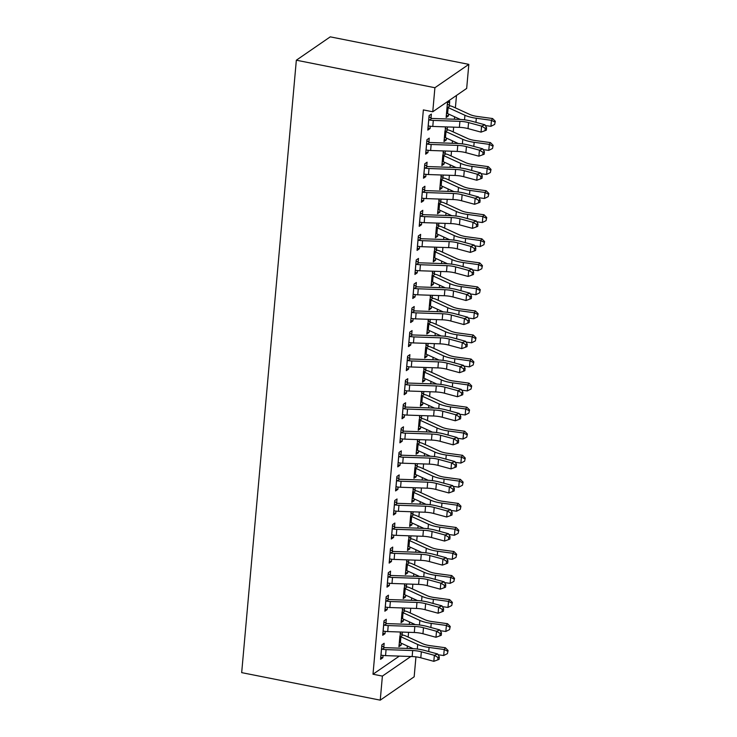<?xml version="1.0" encoding="UTF-8"?>
<svg xmlns="http://www.w3.org/2000/svg" width="737" height="737" viewBox="0 0 737 737"><rect width="100%" height="100%" fill="white"/><g stroke="black" fill="none" stroke-linecap="round" stroke-linejoin="round"><path stroke-width="1.11" d="M407.137 648.431L407.358 645.999M408.151 637.063L408.574 632.3M409.284 624.377L409.505 621.945M410.297 613.009L410.721 608.246M411.43 600.323L411.651 597.891M412.444 588.955L412.867 584.192M413.577 576.27L413.798 573.837M414.59 564.901L415.014 560.138M415.723 552.216L415.944 549.784M416.737 540.847L417.16 536.085M417.87 528.162L418.091 525.721M418.883 516.794L419.307 512.031M420.016 504.108L420.237 501.667M421.03 492.74L421.453 487.977M422.163 480.054L422.384 477.613M423.176 468.686L423.6 463.923M424.309 456L424.53 453.559M425.323 444.632L425.746 439.869M426.456 431.946L426.677 429.505M427.469 420.578L427.902 415.815M428.602 407.893L428.823 405.451M429.616 396.524L430.049 391.762M430.749 383.839L430.97 381.397M431.762 372.461L432.195 367.708M432.895 359.776L433.116 357.344M433.909 348.408L434.342 343.654M435.042 335.722L435.263 333.29M436.064 324.354L436.488 319.591M437.188 311.668L437.41 309.236M438.211 300.3L438.635 295.537M439.335 287.614L439.556 285.182M440.358 276.246L440.781 271.483M441.481 263.56L441.703 261.128M442.504 252.192L442.928 247.429M443.637 239.507L443.849 237.065M444.651 228.138L445.074 223.375M445.784 215.453L445.996 213.011M446.797 204.085L447.221 199.322M447.93 191.399L448.142 188.958M448.944 180.031L449.367 175.268M450.077 167.345L450.289 164.904M451.09 155.977L451.514 151.214M452.223 143.291L452.435 140.85M453.237 131.923L453.66 127.16M454.37 119.237L454.582 116.796M455.383 107.869L456.489 95.432M415.944 656.86L414.166 676.796L380.246 700.15L382.392 676.096L410.831 656.51M399.316 656.114L372.996 674.226L423.36 109.905L432.757 111.775L466.678 88.422L468.824 64.368L330.259 36.85L296.338 60.204L241.681 672.632L380.246 700.15M402.669 607.97L401.048 622.627L403.342 621.051L403.507 619.2M404.502 608.034L404.281 610.522M385.948 623.152L386.289 619.246L384.005 620.821L382.715 635.257L385.009 633.682L385.211 631.379M406.962 559.862L405.341 574.519L407.635 572.944L407.801 571.092M408.795 559.927L408.574 562.414M390.242 575.044L390.582 571.138L388.298 572.713L387.008 587.149L389.302 585.565L389.505 583.271M411.255 511.754L409.634 526.411L411.928 524.836L412.094 522.975M413.089 511.819L412.867 514.306M394.535 526.927L394.885 523.03L392.591 524.606L391.301 539.033L393.595 537.457L393.798 535.163M415.548 463.637L413.927 478.304L416.221 476.728L416.387 474.868M417.382 463.702L417.16 466.199M398.828 478.82L399.178 474.914L396.884 476.498L395.594 490.925L397.888 489.35L398.091 487.056M419.841 415.53L418.22 430.196L420.514 428.612L420.68 426.76M421.675 415.594L421.453 418.091M403.121 430.712L403.471 426.806L401.177 428.39L399.887 442.817L402.181 441.242L402.384 438.948M424.134 367.422L422.522 382.088L424.807 380.504L424.973 378.652M425.968 367.487L425.746 369.974M407.414 382.604L407.764 378.698L405.47 380.274L404.18 394.71L406.474 393.134L406.677 390.84M428.427 319.314L426.815 333.972L429.1 332.396L429.266 330.545M430.27 319.379L430.04 321.866M411.707 334.497L412.057 330.591L409.763 332.166L408.473 346.602L410.767 345.027L410.97 342.733M432.73 271.207L431.108 285.864L433.393 284.289L433.559 282.437M434.563 271.271L434.333 273.759M416 286.389L416.35 282.483L414.056 284.058L412.766 298.494L415.06 296.91L415.263 294.616M437.023 223.099L435.401 237.756L437.695 236.181L437.852 234.329M438.856 223.164L438.635 225.651L439.326 226.112A8.853 2.644 -174.9 0 1 442.338 227.079L459.123 234.771A12.649 3.777 5.1 0 0 466.714 236.752L481.86 238.816L484.587 241.589L483.914 244.702L484.587 241.589M420.293 238.272L420.643 234.375L418.349 235.951L417.059 250.387L419.353 248.802L419.556 246.508M441.316 174.982L439.694 189.649L441.988 188.073L442.154 186.212M443.149 175.047L442.928 177.543M424.586 190.164L424.936 186.258L422.642 187.843L421.352 202.27L423.646 200.694L423.849 198.4M445.609 126.875L443.987 141.541L446.281 139.956L446.447 138.105M447.442 126.939L447.221 129.436M428.879 142.057L429.229 138.151L426.935 139.735L425.645 154.162L427.939 152.587L428.142 150.293M431.025 118.003L431.375 114.097L429.081 115.672L427.792 130.108L430.086 128.533L430.288 126.239M449.367 105.382L449.717 101.476L447.423 103.051L446.134 117.487L448.428 115.902L448.593 114.051M426.732 166.111L427.082 162.204L424.788 163.789L423.499 178.216L425.793 176.64L425.995 174.347M443.462 150.928L441.841 165.595L444.135 164.019L444.3 162.158M445.295 150.993L445.074 153.489M422.439 214.218L422.789 210.312L420.495 211.897L419.206 226.323L421.5 224.748L421.702 222.454M439.169 199.045L437.548 213.702L439.842 212.127L440.007 210.266M441.002 199.101L440.781 201.597M418.146 262.326L418.496 258.429L416.202 260.004L414.913 274.44L417.206 272.856L417.409 270.562M434.876 247.153L433.255 261.81L435.549 260.235L435.705 258.383M436.709 247.217L436.479 249.705M413.853 310.443L414.203 306.537L411.909 308.112L410.62 322.548L412.913 320.964L413.116 318.67M430.574 295.261L428.962 309.918L431.246 308.342L431.412 306.491M432.416 295.325L432.186 297.812M409.56 358.55L409.91 354.644L407.616 356.22L406.327 370.656L408.62 369.08L408.823 366.786M426.281 343.368L424.669 358.025L426.953 356.45L427.119 354.598M428.114 343.433L427.893 345.92M405.267 406.658L405.617 402.752L403.323 404.327L402.034 418.763L404.327 417.188L404.53 414.894M421.988 391.476L420.376 406.142L422.66 404.558L422.826 402.706M423.821 391.54L423.6 394.037M400.974 454.766L401.324 450.86L399.03 452.444L397.74 466.871L400.034 465.296L400.237 463.002M417.695 439.584L416.073 454.25L418.367 452.665L418.533 450.814M419.528 439.648L419.307 442.145M396.681 502.874L397.031 498.967L394.737 500.552L393.447 514.979L395.741 513.403L395.944 511.109M413.402 487.691L411.78 502.358L414.074 500.782L414.24 498.921M415.235 487.756L415.014 490.252M392.388 550.981L392.729 547.084L390.444 548.66L389.154 563.096L391.448 561.511L391.651 559.217M409.109 535.808L407.487 550.465L409.781 548.89L409.947 547.038M410.942 535.873L410.721 538.36M388.095 599.098L388.436 595.192L386.151 596.767L384.861 611.203L387.155 609.619L387.358 607.325M404.816 583.916L403.194 598.573L405.488 596.998L405.654 595.146M406.649 583.98L406.428 586.468M383.802 647.206L384.143 643.3L381.858 644.875L380.568 659.311L382.862 657.736L383.065 655.442M400.523 632.024L398.901 646.681L401.195 645.105L401.361 643.254M402.356 632.088L402.135 634.575M372.996 674.226L382.392 676.096M432.757 111.775L434.904 87.721L296.338 60.204M468.824 64.368L434.904 87.721M427.976 128.109L430.086 128.533M446.309 115.488L448.428 115.902M425.829 152.163L427.939 152.587M444.162 139.542L446.281 139.956M423.683 176.217L425.793 176.64M442.016 163.596L444.135 164.019M421.536 200.271L423.646 200.694M439.869 187.649L441.988 188.073M419.39 224.334L421.5 224.748M437.723 211.703L439.842 212.127M417.243 248.387L419.353 248.802M435.576 235.757L437.695 236.181M415.097 272.441L417.206 272.856M433.43 259.811L435.549 260.235M412.95 296.495L415.06 296.91M431.283 283.865L433.393 284.289M410.804 320.549L412.913 320.964M429.137 307.919L431.246 308.342M408.648 344.603L410.767 345.027M426.99 331.982L429.1 332.396M406.502 368.657L408.62 369.08M424.844 356.035L426.953 356.45M404.355 392.71L406.474 393.134M422.697 380.089L424.807 380.504M402.209 416.764L404.327 417.188M420.551 404.143L422.66 404.558M400.062 440.818L402.181 441.242M418.404 428.197L420.514 428.612M397.916 464.872L400.034 465.296M416.258 452.251L418.367 452.665M395.769 488.926L397.888 489.35M414.111 476.305L416.221 476.728M393.622 512.989L395.741 513.403M411.965 500.359L414.074 500.782M391.476 537.043L393.595 537.457M409.818 524.412L411.928 524.836M389.329 561.097L391.448 561.511M407.672 548.466L409.781 548.89M387.183 585.15L389.302 585.565M405.525 572.52L407.635 572.944M385.036 609.204L387.155 609.619M403.379 596.574L405.488 596.998M382.89 633.258L385.009 633.682M401.232 620.628L403.342 621.051M380.743 657.312L382.862 657.736M399.085 644.691L401.195 645.105M428.142 126.202L428.916 126.036A8.853 2.644 5.1 0 0 432.776 126.432L459.372 127.354A12.649 3.777 -174.9 0 1 468.032 128.606L481.049 132.135L481.593 126.119L484.955 124.793L471.938 121.264A18.978 5.666 5.1 0 0 458.948 119.394L432.352 118.464A2.533 0.755 -174.9 0 1 431.781 118.427L429.459 120.02A8.853 2.644 5.1 0 0 433.31 120.417L459.916 121.347A12.649 3.777 -174.9 0 1 468.566 122.591L481.593 126.119L485.213 128.275L484.992 130.679L486.337 130.154L486.558 127.741L485.213 128.275M429.459 120.02L428.731 119.578M428.989 116.704L431.781 118.427M486.558 127.741L484.955 124.793M481.049 132.135L484.992 130.679M447.331 104.083L450.067 105.833A8.853 2.644 -174.9 0 1 453.071 106.81L469.856 114.493A12.649 3.777 5.1 0 0 477.447 116.474L492.592 118.537L495.319 121.31L494.647 124.424L495.319 121.31M494.647 124.424L490.925 126.322L491.459 120.315L476.314 118.252A18.978 5.666 -174.9 0 1 464.936 115.276L448.142 107.593A2.533 0.755 5.1 0 0 447.746 107.436L447.073 106.957M446.484 113.581L447.202 113.452A2.533 0.755 5.1 0 1 447.608 113.599L448.142 107.593M490.925 126.322L485.379 125.566M460.404 119.458L447.608 113.599M450.067 105.833L447.746 107.436M494.868 122.02L491.459 120.315L492.592 118.537M425.995 150.256L426.769 150.09A8.853 2.644 5.1 0 0 430.629 150.486L457.226 151.417A12.649 3.777 -174.9 0 1 465.885 152.66L478.903 156.189L479.446 150.173L482.809 148.846L469.791 145.318A18.978 5.666 5.1 0 0 456.802 143.448L430.205 142.517A2.533 0.755 -174.9 0 1 429.634 142.481L427.313 144.084A8.853 2.644 5.1 0 0 431.163 144.47L457.769 145.401A12.649 3.777 -174.9 0 1 466.42 146.645L479.446 150.173L483.057 152.329L482.846 154.733L484.191 154.208L484.412 151.804L483.057 152.329M427.313 144.084L426.585 143.632M426.843 140.767L429.634 142.481M484.412 151.804L482.809 148.846M478.903 156.189L482.846 154.733M423.849 174.31L424.623 174.144A8.853 2.644 5.1 0 0 428.483 174.54L455.079 175.47A12.649 3.777 -174.9 0 1 463.739 176.714L476.756 180.243L477.3 174.227L480.662 172.9L467.645 169.372A18.978 5.666 5.1 0 0 454.655 167.502L428.059 166.571A2.533 0.755 -174.9 0 1 427.488 166.534L425.166 168.137A8.853 2.644 5.1 0 0 429.017 168.524L455.623 169.455A12.649 3.777 -174.9 0 1 464.273 170.698L477.3 174.227L480.911 176.383L480.699 178.787L482.044 178.262L482.265 175.857L480.911 176.383M425.166 168.137L424.438 167.686M424.696 164.821L427.488 166.534M482.265 175.857L480.662 172.9M476.756 180.243L480.699 178.787M445.185 128.137L447.912 129.887A8.853 2.644 -174.9 0 1 450.924 130.864L467.709 138.547A12.649 3.777 5.1 0 0 475.301 140.527L490.446 142.591L493.173 145.373L492.5 148.487L493.173 145.373M492.5 148.487L488.778 150.376L489.313 144.369L474.167 142.305A18.978 5.666 -174.9 0 1 462.781 139.33L445.996 131.647A2.533 0.755 5.1 0 0 445.599 131.49L444.927 131.011M444.337 137.635L445.056 137.506A2.533 0.755 5.1 0 1 445.461 137.653L445.996 131.647M488.778 150.376L483.232 149.62M458.257 143.512L445.461 137.653M447.912 129.887L445.599 131.49M492.721 146.073L489.313 144.369L490.446 142.591M443.038 152.19L445.765 153.95A8.853 2.644 -174.9 0 1 448.778 154.917L465.563 162.601A12.649 3.777 5.1 0 0 473.154 164.581L488.299 166.645L491.026 169.427L490.354 172.541L491.026 169.427M490.354 172.541L486.632 174.429L487.166 168.423L472.021 166.359A18.978 5.666 -174.9 0 1 460.634 163.384L443.849 155.7A2.533 0.755 5.1 0 0 443.444 155.544L442.78 155.065M442.191 161.689L442.909 161.56A2.533 0.755 5.1 0 1 443.315 161.716L443.849 155.7M486.632 174.429L481.086 173.674M456.111 167.575L443.315 161.716M445.765 153.95L443.444 155.544M490.575 170.136L487.166 168.423L488.299 166.645M421.702 198.373L422.476 198.198A8.853 2.644 5.1 0 0 426.336 198.594L452.933 199.524A12.649 3.777 -174.9 0 1 461.592 200.768L474.61 204.296L475.153 198.281L478.516 196.954L465.498 193.426A18.978 5.666 5.1 0 0 452.509 191.556L425.912 190.634A2.533 0.755 -174.9 0 1 425.341 190.588L423.02 192.191A8.853 2.644 5.1 0 0 426.87 192.578L453.476 193.509A12.649 3.777 -174.9 0 1 462.127 194.752L475.153 198.281L478.764 200.436L478.553 202.841L479.898 202.316L480.119 199.911L478.764 200.436M423.02 192.191L422.292 191.749M422.55 188.875L425.341 190.588M480.119 199.911L478.516 196.954M474.61 204.296L478.553 202.841M419.556 222.427L420.33 222.261A8.853 2.644 5.1 0 0 424.19 222.648L450.786 223.578A12.649 3.777 -174.9 0 1 459.446 224.822L472.463 228.35L472.997 222.334L476.369 221.008L463.352 217.479A18.978 5.666 5.1 0 0 450.362 215.609L423.757 214.688A2.533 0.755 -174.9 0 1 423.195 214.642L420.873 216.245A8.853 2.644 5.1 0 0 424.724 216.632L451.33 217.562A12.649 3.777 -174.9 0 1 459.98 218.806L472.997 222.334L476.618 224.49L476.406 226.904L477.751 226.37L477.972 223.965L476.618 224.49M420.873 216.245L420.145 215.803M420.403 212.929L423.195 214.642M477.972 223.965L476.369 221.008M472.463 228.35L476.406 226.904M440.892 176.244L443.619 178.004A8.853 2.644 -174.9 0 1 446.631 178.971L463.416 186.664A12.649 3.777 5.1 0 0 471.007 188.644L486.153 190.708L488.88 193.481L488.207 196.595L488.88 193.481M488.207 196.595L484.485 198.493L485.02 192.477L469.874 190.413A18.978 5.666 -174.9 0 1 458.488 187.438L441.703 179.754A2.533 0.755 5.1 0 0 441.297 179.598L440.634 179.119M440.044 185.742L440.763 185.613A2.533 0.755 5.1 0 1 441.168 185.77L441.703 179.754M484.485 198.493L478.939 197.737M453.964 191.629L441.168 185.77M443.619 178.004L441.297 179.598M488.428 194.19L485.02 192.477L486.153 190.708M438.745 200.298L441.472 202.058A8.853 2.644 -174.9 0 1 444.485 203.025L461.27 210.718A12.649 3.777 5.1 0 0 468.861 212.698L484.006 214.762L486.733 217.535L486.061 220.649L486.733 217.535M486.061 220.649L482.339 222.546L482.873 216.531L467.728 214.467A18.978 5.666 -174.9 0 1 456.341 211.491L439.556 203.808A2.533 0.755 5.1 0 0 439.151 203.652L438.487 203.172M437.898 209.796L438.616 209.667A2.533 0.755 5.1 0 1 439.022 209.824L439.556 203.808M482.339 222.546L476.793 221.791M451.818 215.683L439.022 209.824M441.472 202.058L439.151 203.652M486.282 218.244L482.873 216.531L484.006 214.762M417.409 246.48L418.183 246.315A8.853 2.644 5.1 0 0 422.043 246.702L448.64 247.632A12.649 3.777 -174.9 0 1 457.299 248.876L470.317 252.404L470.851 246.388L474.223 245.062L461.205 241.533A18.978 5.666 5.1 0 0 448.216 239.663L421.61 238.742A2.533 0.755 -174.9 0 1 421.048 238.696L418.727 240.299A8.853 2.644 5.1 0 0 422.577 240.686L449.183 241.616A12.649 3.777 -174.9 0 1 457.834 242.86L470.851 246.388L474.471 248.544L474.259 250.958L475.605 250.423L475.826 248.019L474.471 248.544M418.727 240.299L417.999 239.857M418.257 236.982L421.048 238.696M475.826 248.019L474.223 245.062M470.317 252.404L474.259 250.958M436.599 224.352L438.672 225.679M483.914 244.702L480.192 246.6L480.727 240.584L465.581 238.521A18.978 5.666 -174.9 0 1 454.195 235.545L437.41 227.862A2.533 0.755 5.1 0 0 437.004 227.705L436.341 227.226M435.751 233.85L436.47 233.721A2.533 0.755 5.1 0 1 436.875 233.878L437.41 227.862M480.192 246.6L474.646 245.845M449.671 239.737L436.875 233.878M439.326 226.112L437.004 227.705M484.135 242.298L480.727 240.584L481.86 238.816M415.263 270.534L416.037 270.368A8.853 2.644 5.1 0 0 419.887 270.755L446.493 271.686A12.649 3.777 -174.9 0 1 455.153 272.93L468.17 276.458L468.704 270.442L472.076 269.116L459.059 265.587A18.978 5.666 5.1 0 0 446.069 263.717L419.464 262.796A2.533 0.755 -174.9 0 1 418.892 262.75L416.58 264.353A8.853 2.644 5.1 0 0 420.431 264.74L447.037 265.67A12.649 3.777 -174.9 0 1 455.687 266.914L468.704 270.442L472.325 272.607L472.113 275.012L473.458 274.477L473.67 272.073L472.325 272.607M416.58 264.353L415.852 263.91M416.11 261.036L418.892 262.75M473.67 272.073L472.076 269.116M468.17 276.458L472.113 275.012M434.452 248.415L437.179 250.165A8.853 2.644 -174.9 0 1 440.192 251.133L456.977 258.825A12.649 3.777 5.1 0 0 464.568 260.806L479.713 262.869L482.44 265.642L481.768 268.756L482.44 265.642M481.768 268.756L478.046 270.654L478.58 264.638L463.435 262.575A18.978 5.666 -174.9 0 1 452.048 259.608L435.263 251.916A2.533 0.755 5.1 0 0 434.858 251.759L434.194 251.28M433.605 257.904L434.323 257.775A2.533 0.755 5.1 0 1 434.729 257.932L435.263 251.916M478.046 270.654L472.5 269.899M447.525 263.791L434.729 257.932M437.179 250.165L434.858 251.759M481.989 266.352L478.58 264.638L479.713 262.869M413.116 294.588L413.89 294.422A8.853 2.644 5.1 0 0 417.741 294.809L444.347 295.74A12.649 3.777 -174.9 0 1 453.006 296.983L466.024 300.512L466.558 294.505L469.93 293.169L456.903 289.641A18.978 5.666 5.1 0 0 443.923 287.78L417.317 286.85A2.533 0.755 -174.9 0 1 416.746 286.813L414.424 288.407A8.853 2.644 5.1 0 0 418.284 288.793L444.881 289.724A12.649 3.777 -174.9 0 1 453.541 290.968L466.558 294.505L470.178 296.661L469.966 299.065L471.312 298.531L471.523 296.127L470.178 296.661M414.424 288.407L413.706 287.964M413.964 285.09L416.746 286.813M471.523 296.127L469.93 293.169M466.024 300.512L469.966 299.065M410.97 318.642L411.743 318.476A8.853 2.644 5.1 0 0 415.594 318.863L442.2 319.794A12.649 3.777 -174.9 0 1 450.86 321.037L463.877 324.566L464.411 318.559L467.783 317.223L454.757 313.695A18.978 5.666 5.1 0 0 441.776 311.834L415.171 310.903A2.533 0.755 -174.9 0 1 414.599 310.867L412.278 312.46A8.853 2.644 5.1 0 0 416.138 312.857L442.734 313.778A12.649 3.777 -174.9 0 1 451.394 315.021L464.411 318.559L468.032 320.715L467.82 323.119L469.165 322.585L469.377 320.18L468.032 320.715M412.278 312.46L411.559 312.018M411.817 309.144L414.599 310.867M469.377 320.18L467.783 317.223M463.877 324.566L467.82 323.119M408.823 342.696L409.597 342.53A8.853 2.644 5.1 0 0 413.448 342.917L440.053 343.847A12.649 3.777 -174.9 0 1 448.713 345.091L461.731 348.619L462.265 342.613L465.637 341.286L452.61 337.749A18.978 5.666 5.1 0 0 439.63 335.888L413.024 334.957A2.533 0.755 -174.9 0 1 412.453 334.92L410.131 336.514A8.853 2.644 5.1 0 0 413.991 336.91L440.588 337.832A12.649 3.777 -174.9 0 1 449.248 339.075L462.265 342.613L465.885 344.769L465.673 347.173L467.018 346.639L467.23 344.234L465.885 344.769M410.131 336.514L409.413 336.072M409.671 333.198L412.453 334.92M467.23 344.234L465.637 341.286M461.731 348.619L465.673 347.173M406.677 366.75L407.45 366.584A8.853 2.644 5.1 0 0 411.301 366.98L437.907 367.901A12.649 3.777 -174.9 0 1 446.567 369.145L459.584 372.682L460.118 366.667L463.49 365.34L450.464 361.803A18.978 5.666 5.1 0 0 437.483 359.942L410.877 359.011A2.533 0.755 -174.9 0 1 410.306 358.974L407.985 360.568A8.853 2.644 5.1 0 0 411.845 360.964L438.441 361.885A12.649 3.777 -174.9 0 1 447.101 363.138L460.118 366.667L463.739 368.822L463.527 371.227L464.872 370.693L465.084 368.288L463.739 368.822M407.985 360.568L407.266 360.126M407.524 357.252L410.306 358.974M465.084 368.288L463.49 365.34M459.584 372.682L463.527 371.227M404.53 390.803L405.304 390.638A8.853 2.644 5.1 0 0 409.155 391.034L435.76 391.955A12.649 3.777 -174.9 0 1 444.42 393.199L457.437 396.736L457.972 390.721L461.344 389.394L448.317 385.866A18.978 5.666 5.1 0 0 435.337 383.995L408.731 383.065A2.533 0.755 -174.9 0 1 408.16 383.028L405.838 384.622A8.853 2.644 5.1 0 0 409.698 385.018L436.295 385.948A12.649 3.777 -174.9 0 1 444.955 387.192L457.972 390.721L461.592 392.876L461.38 395.281L462.725 394.746L462.937 392.342L461.592 392.876M405.838 384.622L405.12 384.18M405.378 381.305L408.16 383.028M462.937 392.342L461.344 389.394M457.437 396.736L461.38 395.281M402.384 414.857L403.157 414.691A8.853 2.644 5.1 0 0 407.008 415.088L433.614 416.009A12.649 3.777 -174.9 0 1 442.274 417.262L455.291 420.79L455.825 414.774L459.197 413.448L446.171 409.919A18.978 5.666 5.1 0 0 433.19 408.049L406.584 407.119A2.533 0.755 -174.9 0 1 406.013 407.082L403.692 408.676A8.853 2.644 5.1 0 0 407.552 409.072L434.148 410.002A12.649 3.777 -174.9 0 1 442.808 411.246L455.825 414.774L459.446 416.93L459.234 419.335L460.579 418.809L460.791 416.396L459.446 416.93M403.692 408.676L402.973 408.234M403.231 405.359L406.013 407.082M460.791 416.396L459.197 413.448M455.291 420.79L459.234 419.335M400.237 438.911L401.011 438.745A8.853 2.644 5.1 0 0 404.862 439.141L431.467 440.063A12.649 3.777 -174.9 0 1 440.127 441.316L453.144 444.844L453.679 438.828L457.051 437.502L444.024 433.973A18.978 5.666 5.1 0 0 431.044 432.103L404.438 431.173A2.533 0.755 -174.9 0 1 403.867 431.136L401.545 432.73A8.853 2.644 5.1 0 0 405.405 433.126L432.002 434.056A12.649 3.777 -174.9 0 1 440.662 435.3L453.679 438.828L457.299 440.984L457.087 443.388L458.432 442.863L458.644 440.45L457.299 440.984M401.545 432.73L400.827 432.287M401.085 429.422L403.867 431.136M458.644 440.45L457.051 437.502M453.144 444.844L457.087 443.388M398.091 462.965L398.864 462.799A8.853 2.644 5.1 0 0 402.715 463.195L429.321 464.126A12.649 3.777 -174.9 0 1 437.981 465.369L450.998 468.898L451.532 462.882L454.904 461.555L441.878 458.027A18.978 5.666 5.1 0 0 428.897 456.157L402.291 455.226A2.533 0.755 -174.9 0 1 401.72 455.19L399.399 456.793A8.853 2.644 5.1 0 0 403.25 457.18L429.855 458.11A12.649 3.777 -174.9 0 1 438.515 459.354L451.532 462.882L455.153 465.038L454.941 467.442L456.286 466.917L456.498 464.513L455.153 465.038M399.399 456.793L398.68 456.341M398.938 453.476L401.72 455.19M456.498 464.513L454.904 461.555M450.998 468.898L454.941 467.442M395.944 487.019L396.718 486.853A8.853 2.644 5.1 0 0 400.569 487.249L427.174 488.18A12.649 3.777 -174.9 0 1 435.834 489.423L448.851 492.952L449.386 486.936L452.758 485.609L439.731 482.081A18.978 5.666 5.1 0 0 426.751 480.211L400.145 479.28A2.533 0.755 -174.9 0 1 399.574 479.243L397.252 480.846A8.853 2.644 5.1 0 0 401.103 481.233L427.709 482.164A12.649 3.777 -174.9 0 1 436.368 483.408L449.386 486.936L453.006 489.092L452.794 491.496L454.139 490.971L454.351 488.567L453.006 489.092M397.252 480.846L396.534 480.404M396.792 477.53L399.574 479.243M454.351 488.567L452.758 485.609M448.851 492.952L452.794 491.496M432.297 272.469L435.033 274.219A8.853 2.644 -174.9 0 1 438.045 275.187L454.83 282.879A12.649 3.777 5.1 0 0 462.421 284.86L477.567 286.923L480.294 289.696L479.621 292.81L480.294 289.696M479.621 292.81L475.899 294.708L476.434 288.692L461.288 286.629A18.978 5.666 -174.9 0 1 449.902 283.662L433.116 275.97A2.533 0.755 5.1 0 0 432.711 275.813L432.048 275.334M431.449 281.958L432.177 281.829A2.533 0.755 5.1 0 1 432.582 281.985L433.116 275.97M475.899 294.708L470.353 293.952M445.378 287.845L432.582 281.985M435.033 274.219L432.711 275.813M479.842 290.406L476.434 288.692L477.567 286.923M430.15 296.523L432.886 298.273A8.853 2.644 -174.9 0 1 435.899 299.24L452.684 306.933A12.649 3.777 5.1 0 0 460.275 308.914L475.42 310.977L478.147 313.75L477.475 316.864L478.147 313.75M477.475 316.864L473.753 318.762L474.287 312.746L459.142 310.682A18.978 5.666 -174.9 0 1 447.755 307.716L430.97 300.023A2.533 0.755 5.1 0 0 430.565 299.876L429.901 299.388M429.303 306.012L430.03 305.883A2.533 0.755 5.1 0 1 430.436 306.039L430.97 300.023M473.753 318.762L468.207 318.006M443.232 311.898L430.436 306.039M432.886 298.273L430.565 299.876M477.687 314.459L474.287 312.746L475.42 310.977M428.004 320.577L430.74 322.327A8.853 2.644 -174.9 0 1 433.752 323.303L450.537 330.987A12.649 3.777 5.1 0 0 458.128 332.967L473.274 335.031L476.001 337.804L475.328 340.918L476.001 337.804M475.328 340.918L471.606 342.816L472.141 336.8L456.986 334.736A18.978 5.666 -174.9 0 1 445.609 331.77L428.823 324.077A2.533 0.755 5.1 0 0 428.418 323.93L427.755 323.451M427.156 330.075L427.884 329.936A2.533 0.755 5.1 0 1 428.289 330.093L428.823 324.077M471.606 342.816L466.051 342.06M441.085 335.952L428.289 330.093M430.74 322.327L428.418 323.93M475.54 338.513L472.141 336.8L473.274 335.031M425.857 344.63L428.593 346.381A8.853 2.644 -174.9 0 1 431.606 347.357L448.391 355.041A12.649 3.777 5.1 0 0 455.982 357.021L471.127 359.085L473.854 361.858L473.182 364.972L473.854 361.858M473.182 364.972L469.46 366.869L469.994 360.854L454.84 358.79A18.978 5.666 -174.9 0 1 443.462 355.824L426.677 348.131A2.533 0.755 5.1 0 0 426.272 347.984L425.608 347.505M425.009 354.128L425.737 353.99A2.533 0.755 5.1 0 1 426.143 354.147L426.677 348.131M469.46 366.869L463.905 366.114M438.939 360.006L426.143 354.147M428.593 346.381L426.272 347.984M473.394 362.567L469.994 360.854L471.127 359.085M423.711 368.684L426.447 370.435A8.853 2.644 -174.9 0 1 429.459 371.411L446.244 379.094A12.649 3.777 5.1 0 0 453.835 381.075L468.981 383.139L471.708 385.912L471.035 389.025L471.708 385.912M471.035 389.025L467.313 390.923L467.848 384.907L452.693 382.844A18.978 5.666 -174.9 0 1 441.316 379.877L424.53 372.185A2.533 0.755 5.1 0 0 424.125 372.038L423.462 371.559M422.863 378.182L423.591 378.053A2.533 0.755 5.1 0 1 423.996 378.201L424.53 372.185M467.313 390.923L461.758 390.168M436.783 384.06L423.996 378.201M426.447 370.435L424.125 372.038M471.247 386.621L467.848 384.907L468.981 383.139M421.564 392.738L424.3 394.488A8.853 2.644 -174.9 0 1 427.313 395.465L444.098 403.148A12.649 3.777 5.1 0 0 451.68 405.129L466.834 407.192L469.561 409.965L468.889 413.079L469.561 409.965M468.889 413.079L465.167 414.977L465.701 408.971L450.547 406.907A18.978 5.666 -174.9 0 1 439.169 403.931L422.384 396.248A2.533 0.755 5.1 0 0 421.979 396.091L421.306 395.612M420.716 402.236L421.444 402.107A2.533 0.755 5.1 0 1 421.85 402.255L422.384 396.248M465.167 414.977L459.612 414.222M434.637 408.114L421.85 402.255M424.3 394.488L421.979 396.091M469.101 410.675L465.701 408.971L466.834 407.192M419.417 416.792L422.154 418.542A8.853 2.644 -174.9 0 1 425.166 419.519L441.951 427.202A12.649 3.777 5.1 0 0 449.533 429.183L464.688 431.246L467.415 434.029L466.742 437.142L467.415 434.029M466.742 437.142L463.02 439.031L463.555 433.024L448.4 430.961A18.978 5.666 -174.9 0 1 437.023 427.985L420.237 420.302A2.533 0.755 5.1 0 0 419.832 420.145L419.16 419.666M418.57 426.29L419.298 426.161A2.533 0.755 5.1 0 1 419.703 426.308L420.237 420.302M463.02 439.031L457.465 438.275M432.49 432.168L419.703 426.308M422.154 418.542L419.832 420.145M466.954 434.729L463.555 433.024L464.688 431.246M417.271 440.846L420.007 442.605A8.853 2.644 -174.9 0 1 423.02 443.573L439.805 451.256A12.649 3.777 5.1 0 0 447.387 453.237L462.541 455.3L465.268 458.082L464.596 461.196L465.268 458.082M464.596 461.196L460.874 463.085L461.408 457.078L446.253 455.015A18.978 5.666 -174.9 0 1 434.876 452.039L418.091 444.356A2.533 0.755 5.1 0 0 417.686 444.199L417.013 443.72M416.423 450.344L417.151 450.215A2.533 0.755 5.1 0 1 417.557 450.362L418.091 444.356M460.874 463.085L455.319 462.329M430.344 456.221L417.557 450.362M420.007 442.605L417.686 444.199M464.807 458.783L461.408 457.078L462.541 455.3M415.124 464.9L417.861 466.659A8.853 2.644 -174.9 0 1 420.873 467.627L437.658 475.319A12.649 3.777 5.1 0 0 445.24 477.3L460.395 479.363L463.122 482.136L462.449 485.25L463.122 482.136M462.449 485.25L458.727 487.148L459.262 481.132L444.107 479.068A18.978 5.666 -174.9 0 1 432.73 476.093L415.944 468.41A2.533 0.755 5.1 0 0 415.539 468.253L414.867 467.774M414.277 474.398L415.005 474.269A2.533 0.755 5.1 0 1 415.41 474.425L415.944 468.41M458.727 487.148L453.172 486.383M428.197 480.284L415.41 474.425M417.861 466.659L415.539 468.253M462.661 482.846L459.262 481.132L460.395 479.363M393.798 511.082L394.571 510.916A8.853 2.644 5.1 0 0 398.422 511.303L425.028 512.233A12.649 3.777 -174.9 0 1 433.678 513.477L446.705 517.006L447.239 510.99L450.611 509.663L437.585 506.135A18.978 5.666 5.1 0 0 424.604 504.265L397.998 503.343A2.533 0.755 -174.9 0 1 397.427 503.297L395.106 504.9A8.853 2.644 5.1 0 0 398.957 505.287L425.562 506.218A12.649 3.777 -174.9 0 1 434.222 507.461L447.239 510.99L450.86 513.145L450.648 515.55L451.993 515.025L452.205 512.62L450.86 513.145M395.106 504.9L394.387 504.458M394.645 501.584L397.427 503.297M452.205 512.62L450.611 509.663M446.705 517.006L450.648 515.55M412.978 488.953L415.714 490.713A8.853 2.644 -174.9 0 1 418.727 491.68L435.512 499.373A12.649 3.777 5.1 0 0 443.094 501.353L458.248 503.417L460.966 506.19L460.303 509.304L460.966 506.19M460.303 509.304L456.581 511.202L457.115 505.186L441.96 503.122A18.978 5.666 -174.9 0 1 430.583 500.147L413.798 492.463A2.533 0.755 5.1 0 0 413.393 492.307L412.72 491.828M412.13 498.452L412.858 498.323A2.533 0.755 5.1 0 1 413.264 498.479L413.798 492.463M456.581 511.202L451.026 510.446M426.05 504.338L413.264 498.479M415.714 490.713L413.393 492.307M460.514 506.899L457.115 505.186L458.248 503.417M391.651 535.136L392.425 534.97A8.853 2.644 5.1 0 0 396.276 535.357L422.881 536.287A12.649 3.777 -174.9 0 1 431.532 537.531L444.558 541.059L445.093 535.044L448.455 533.717L435.438 530.189A18.978 5.666 5.1 0 0 422.458 528.318L395.852 527.397A2.533 0.755 -174.9 0 1 395.281 527.351L392.959 528.954A8.853 2.644 5.1 0 0 396.81 529.341L423.416 530.272A12.649 3.777 -174.9 0 1 432.075 531.515L445.093 535.044L448.713 537.199L448.501 539.613L449.846 539.079L450.058 536.674L448.713 537.199M392.959 528.954L392.241 528.512M392.499 525.638L395.281 527.351M450.058 536.674L448.455 533.717M444.558 541.059L448.501 539.613M410.831 513.007L413.568 514.767A8.853 2.644 -174.9 0 1 416.58 515.734L433.365 523.427A12.649 3.777 5.1 0 0 440.947 525.407L456.102 527.471L458.819 530.244L458.156 533.358L458.819 530.244M458.156 533.358L454.434 535.255L454.969 529.24L439.814 527.176A18.978 5.666 -174.9 0 1 428.437 524.2L411.651 516.517A2.533 0.755 5.1 0 0 411.246 516.361L410.573 515.882M409.984 522.505L410.712 522.376A2.533 0.755 5.1 0 1 411.117 522.533L411.651 516.517M454.434 535.255L448.879 534.5M423.904 528.392L411.117 522.533M413.568 514.767L411.246 516.361M458.368 530.953L454.969 529.24L456.102 527.471M389.505 559.19L390.278 559.024A8.853 2.644 5.1 0 0 394.129 559.411L420.735 560.341A12.649 3.777 -174.9 0 1 429.385 561.585L442.412 565.113L442.946 559.097L446.309 557.771L433.292 554.242A18.978 5.666 5.1 0 0 420.311 552.372L393.705 551.451A2.533 0.755 -174.9 0 1 393.134 551.405L390.813 553.008A8.853 2.644 5.1 0 0 394.663 553.395L421.269 554.325A12.649 3.777 -174.9 0 1 429.929 555.569L442.946 559.097L446.567 561.262L446.355 563.667L447.7 563.132L447.912 560.728L446.567 561.262M390.813 553.008L390.094 552.566M390.352 549.691L393.134 551.405M447.912 560.728L446.309 557.771M442.412 565.113L446.355 563.667M408.685 537.061L411.421 538.821A8.853 2.644 -174.9 0 1 414.434 539.788L431.219 547.48A12.649 3.777 5.1 0 0 438.801 549.461L453.955 551.525L456.673 554.298L456.01 557.412L456.673 554.298M456.01 557.412L452.288 559.309L452.822 553.294L437.667 551.23A18.978 5.666 -174.9 0 1 426.29 548.264L409.505 540.571A2.533 0.755 5.1 0 0 409.099 540.414L408.427 539.935M407.837 546.559L408.565 546.43A2.533 0.755 5.1 0 1 408.971 546.587L409.505 540.571M452.288 559.309L446.733 558.554M421.757 552.446L408.971 546.587M411.421 538.821L409.099 540.414M456.221 555.007L452.822 553.294L453.955 551.525M387.358 583.243L388.132 583.078A8.853 2.644 5.1 0 0 391.983 583.464L418.588 584.395A12.649 3.777 -174.9 0 1 427.239 585.639L440.265 589.167L440.8 583.151L444.162 581.825L431.145 578.296A18.978 5.666 5.1 0 0 418.165 576.435L391.559 575.505A2.533 0.755 -174.9 0 1 390.988 575.459L388.666 577.062A8.853 2.644 5.1 0 0 392.517 577.449L419.123 578.379A12.649 3.777 -174.9 0 1 427.782 579.623L440.8 583.151L444.42 585.316L444.208 587.721L445.553 587.186L445.765 584.782L444.42 585.316M388.666 577.062L387.948 576.62M388.206 573.745L390.988 575.459M445.765 584.782L444.162 581.825M440.265 589.167L444.208 587.721M406.538 561.124L409.275 562.875A8.853 2.644 -174.9 0 1 412.287 563.842L429.072 571.534A12.649 3.777 5.1 0 0 436.654 573.515L451.809 575.579L454.526 578.352L453.863 581.465L454.526 578.352M453.863 581.465L450.132 583.363L450.675 577.347L435.521 575.284A18.978 5.666 -174.9 0 1 424.143 572.317L407.358 564.625A2.533 0.755 5.1 0 0 406.953 564.468L406.28 563.989M405.691 570.613L406.419 570.484A2.533 0.755 5.1 0 1 406.824 570.641L407.358 564.625M450.132 583.363L444.586 582.608M419.611 576.5L406.824 570.641M409.275 562.875L406.953 564.468M454.075 579.061L450.675 577.347L451.809 575.579M385.211 607.297L385.985 607.131A8.853 2.644 5.1 0 0 389.836 607.518L416.442 608.449A12.649 3.777 -174.9 0 1 425.092 609.692L438.119 613.221L438.653 607.214L442.016 605.878L428.998 602.35A18.978 5.666 5.1 0 0 416.018 600.489L389.412 599.559A2.533 0.755 -174.9 0 1 388.841 599.522L386.52 601.116A8.853 2.644 5.1 0 0 390.37 601.512L416.976 602.433A12.649 3.777 -174.9 0 1 425.636 603.677L438.653 607.214L442.274 609.37L442.062 611.774L443.407 611.24L443.619 608.836L442.274 609.37M386.52 601.116L385.801 600.673M386.059 597.799L388.841 599.522M443.619 608.836L442.016 605.878M438.119 613.221L442.062 611.774M404.392 585.178L407.128 586.928A8.853 2.644 -174.9 0 1 410.14 587.896L426.926 595.588A12.649 3.777 5.1 0 0 434.508 597.569L449.662 599.632L452.38 602.405L451.717 605.519L452.38 602.405M451.717 605.519L447.985 607.417L448.529 601.401L433.374 599.338A18.978 5.666 -174.9 0 1 421.997 596.371L405.212 588.679A2.533 0.755 5.1 0 0 404.806 588.522L404.134 588.043M403.544 594.667L404.272 594.538A2.533 0.755 5.1 0 1 404.677 594.695L405.212 588.679M447.985 607.417L442.44 606.662M417.464 600.554L404.677 594.695M407.128 586.928L404.806 588.522M451.928 603.115L448.529 601.401L449.662 599.632M383.065 631.351L383.839 631.185A8.853 2.644 5.1 0 0 387.69 631.572L414.295 632.503A12.649 3.777 -174.9 0 1 422.946 633.746L435.972 637.275L436.507 631.268L439.869 629.942L426.852 626.404A18.978 5.666 5.1 0 0 413.872 624.543L387.266 623.613A2.533 0.755 -174.9 0 1 386.695 623.576L384.373 625.169A8.853 2.644 5.1 0 0 388.224 625.566L414.83 626.487A12.649 3.777 -174.9 0 1 423.489 627.731L436.507 631.268L440.127 633.424L439.915 635.828L441.26 635.294L441.472 632.89L440.127 633.424M384.373 625.169L383.655 624.727M383.913 621.853L386.695 623.576M441.472 632.89L439.869 629.942M435.972 637.275L439.915 635.828M402.245 609.232L404.982 610.982A8.853 2.644 -174.9 0 1 407.994 611.959L424.779 619.642A12.649 3.777 5.1 0 0 432.361 621.623L447.516 623.686L450.233 626.459L449.57 629.573L450.233 626.459M449.57 629.573L445.839 631.471L446.382 625.455L431.228 623.391A18.978 5.666 -174.9 0 1 419.85 620.425L403.065 612.733A2.533 0.755 5.1 0 0 402.66 612.585L401.987 612.106M401.398 618.73L402.126 618.592A2.533 0.755 5.1 0 1 402.531 618.748L403.065 612.733M445.839 631.471L440.293 630.715M415.318 624.607L402.531 618.748M404.982 610.982L402.66 612.585M449.782 627.169L446.382 625.455L447.516 623.686M380.918 655.405L381.692 655.239A8.853 2.644 5.1 0 0 385.543 655.626L412.149 656.556A12.649 3.777 -174.9 0 1 420.799 657.8L433.826 661.329L434.36 655.322L437.723 653.995L424.705 650.458A18.978 5.666 5.1 0 0 411.725 648.597L385.119 647.666A2.533 0.755 -174.9 0 1 384.548 647.63L382.227 649.223A8.853 2.644 5.1 0 0 386.077 649.619L412.683 650.541A12.649 3.777 -174.9 0 1 421.343 651.794L434.36 655.322L437.981 657.478L437.76 659.882L439.114 659.348L439.326 656.943L437.981 657.478M382.227 649.223L381.508 648.781M381.766 645.907L384.548 647.63M439.326 656.943L437.723 653.995M433.826 661.329L437.76 659.882M400.099 633.286L402.835 635.036A8.853 2.644 -174.9 0 1 405.847 636.013L422.633 643.696A12.649 3.777 5.1 0 0 430.215 645.676L445.369 647.74L448.087 650.513L447.423 653.627L448.087 650.513M447.423 653.627L443.692 655.525L444.236 649.509L429.081 647.445A18.978 5.666 -174.9 0 1 417.704 644.479L400.919 636.786A2.533 0.755 5.1 0 0 400.513 636.639L399.841 636.16M399.251 642.784L399.979 642.646A2.533 0.755 5.1 0 1 400.375 642.802L400.919 636.786M443.692 655.525L438.147 654.769M413.171 648.661L400.375 642.802M402.835 635.036L400.513 636.639M447.635 651.222L444.236 649.509L445.369 647.74M428.777 119.606L428.197 126.193M459.916 121.347L459.372 127.354M468.566 122.591L468.032 128.606M433.31 120.417L432.776 126.432M446.53 113.572L447.119 106.985M475.945 122.351L476.314 118.252M464.522 119.836L464.936 115.276M426.631 143.669L426.05 150.247M457.769 145.401L457.226 151.417M466.42 146.645L465.885 152.66M431.163 144.47L430.629 150.486M424.484 167.723L423.895 174.3M455.623 169.455L455.079 175.47M464.273 170.698L463.739 176.714M429.017 168.524L428.483 174.54M444.383 137.626L444.973 131.039M473.799 146.405L474.167 142.305M462.375 143.89L462.781 139.33M442.237 161.679L442.826 155.092M471.652 170.459L472.021 166.359M460.229 167.944L460.634 163.384M422.338 191.777L421.748 198.354M453.476 193.509L452.933 199.524M462.127 194.752L461.592 200.768M426.87 192.578L426.336 198.594M420.191 215.83L419.602 222.417M451.33 217.562L450.786 223.578M459.98 218.806L459.446 224.822M424.724 216.632L424.19 222.648M440.09 185.733L440.68 179.146M469.506 194.513L469.874 190.413M458.082 191.998L458.488 187.438M437.944 209.787L438.533 203.2M467.359 218.567L467.728 214.467M455.936 216.061L456.341 211.491M418.045 239.884L417.455 246.471M449.183 241.616L448.64 247.632M457.834 242.86L457.299 248.876M422.577 240.686L422.043 246.702M435.797 233.841L436.387 227.254M465.213 242.62L465.581 238.521M453.789 240.115L454.195 235.545M415.898 263.938L415.309 270.525M447.037 265.67L446.493 271.686M455.687 266.914L455.153 272.93M420.431 264.74L419.887 270.755M433.651 257.895L434.24 251.308M463.066 266.674L463.435 262.575M451.643 264.168L452.048 259.608M413.752 287.992L413.162 294.579M444.881 289.724L444.347 295.74M453.541 290.968L453.006 296.983M418.284 288.793L417.741 294.809M411.605 312.046L411.016 318.633M442.734 313.778L442.2 319.794M451.394 315.021L450.86 321.037M416.138 312.857L415.594 318.863M409.459 336.1L408.869 342.687M440.588 337.832L440.053 343.847M449.248 339.075L448.713 345.091M413.991 336.91L413.448 342.917M407.312 360.153L406.723 366.74M438.441 361.885L437.907 367.901M447.101 363.138L446.567 369.145M411.845 360.964L411.301 366.98M405.166 384.207L404.576 390.794M436.295 385.948L435.76 391.955M444.955 387.192L444.42 393.199M409.698 385.018L409.155 391.034M403.019 408.261L402.43 414.848M434.148 410.002L433.614 416.009M442.808 411.246L442.274 417.262M407.552 409.072L407.008 415.088M400.873 432.315L400.283 438.902M432.002 434.056L431.467 440.063M440.662 435.3L440.127 441.316M405.405 433.126L404.862 439.141M398.726 456.378L398.137 462.956M429.855 458.11L429.321 464.126M438.515 459.354L437.981 465.369M403.25 457.18L402.715 463.195M396.58 480.432L395.99 487.01M427.709 482.164L427.174 488.18M436.368 483.408L435.834 489.423M401.103 481.233L400.569 487.249M431.504 281.949L432.094 275.371M460.92 290.728L461.288 286.629M449.496 288.222L449.902 283.662M429.358 306.002L429.947 299.425M458.773 314.782L459.142 310.682M447.35 312.276L447.755 307.716M427.211 330.056L427.801 323.479M456.627 338.836L456.986 334.736M445.203 336.33L445.609 331.77M425.065 354.119L425.645 347.532M454.48 362.89L454.84 358.79M443.057 360.384L443.462 355.824M422.918 378.173L423.499 371.586M452.334 386.953L452.693 382.844M440.91 384.438L441.316 379.877M420.772 402.227L421.352 395.64M450.187 411.006L450.547 406.907M438.764 408.491L439.169 403.931M418.625 426.281L419.206 419.694M448.041 435.06L448.4 430.961M436.617 432.545L437.023 427.985M416.479 450.335L417.059 443.748M445.894 459.114L446.253 455.015M434.471 456.599L434.876 452.039M414.332 474.388L414.913 467.802M443.748 483.168L444.107 479.068M432.324 480.653L432.73 476.093M394.433 504.486L393.844 511.063M425.562 506.218L425.028 512.233M434.222 507.461L433.678 513.477M398.957 505.287L398.422 511.303M412.176 498.442L412.766 491.855M441.601 507.222L441.96 503.122M430.178 504.707L430.583 500.147M392.287 528.54L391.697 535.126M423.416 530.272L422.881 536.287M432.075 531.515L431.532 537.531M396.81 529.341L396.276 535.357M410.03 522.496L410.62 515.909M439.455 531.276L439.814 527.176M428.031 528.77L428.437 524.2M390.14 552.593L389.551 559.18M421.269 554.325L420.735 560.341M429.929 555.569L429.385 561.585M394.663 553.395L394.129 559.411M407.883 546.55L408.473 539.963M437.299 555.329L437.667 551.23M425.885 552.824L426.29 548.264M387.994 576.647L387.404 583.234M419.123 578.379L418.588 584.395M427.782 579.623L427.239 585.639M392.517 577.449L391.983 583.464M405.737 570.604L406.327 564.017M435.152 579.383L435.521 575.284M423.738 576.878L424.143 572.317M385.847 600.701L385.258 607.288M416.976 602.433L416.442 608.449M425.636 603.677L425.092 609.692M390.37 601.512L389.836 607.518M403.59 594.658L404.18 588.08M433.006 603.437L433.374 599.338M421.592 600.931L421.997 596.371M383.701 624.755L383.111 631.342M414.83 626.487L414.295 632.503M423.489 627.731L422.946 633.746M388.224 625.566L387.69 631.572M401.444 618.712L402.034 612.134M430.859 627.491L431.228 623.391M419.445 624.985L419.85 620.425M381.554 648.809L380.965 655.396M412.683 650.541L412.149 656.556M421.343 651.794L420.799 657.8M386.077 649.619L385.543 655.626M399.297 642.775L399.887 636.188M428.713 651.545L429.081 647.445M417.299 649.039L417.704 644.479"/></g></svg>
